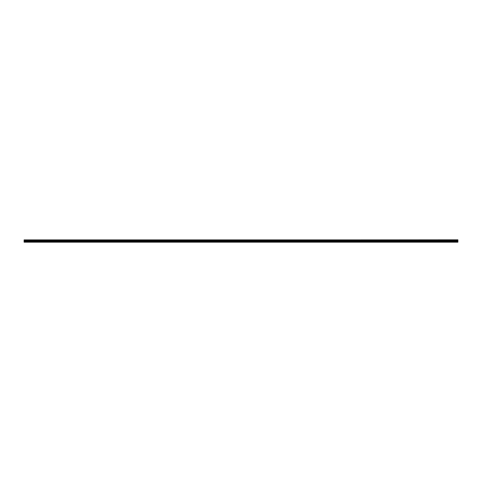 <?xml version="1.0" encoding="UTF-8"?>
<svg xmlns="http://www.w3.org/2000/svg" width="482" height="482" viewBox="0 0 482 482"><rect width="100%" height="100%" fill="white"/><g stroke="black" fill="none" stroke-linecap="round" stroke-linejoin="round"><path stroke-width="0.72" d="M24.1 240.114L457.9 239.825L24.1 240.114L457.9 240.144L457.9 240.837L24.1 240.873L457.9 240.837M24.1 240.144L24.1 240.837M24.1 240.873L24.1 242.175L457.9 242.175L457.9 240.873M24.1 242.054L457.9 242.054M24.1 241.41L457.9 241.41M457.9 239.897L24.1 239.897M24.1 241.163L457.9 241.163"/></g></svg>
